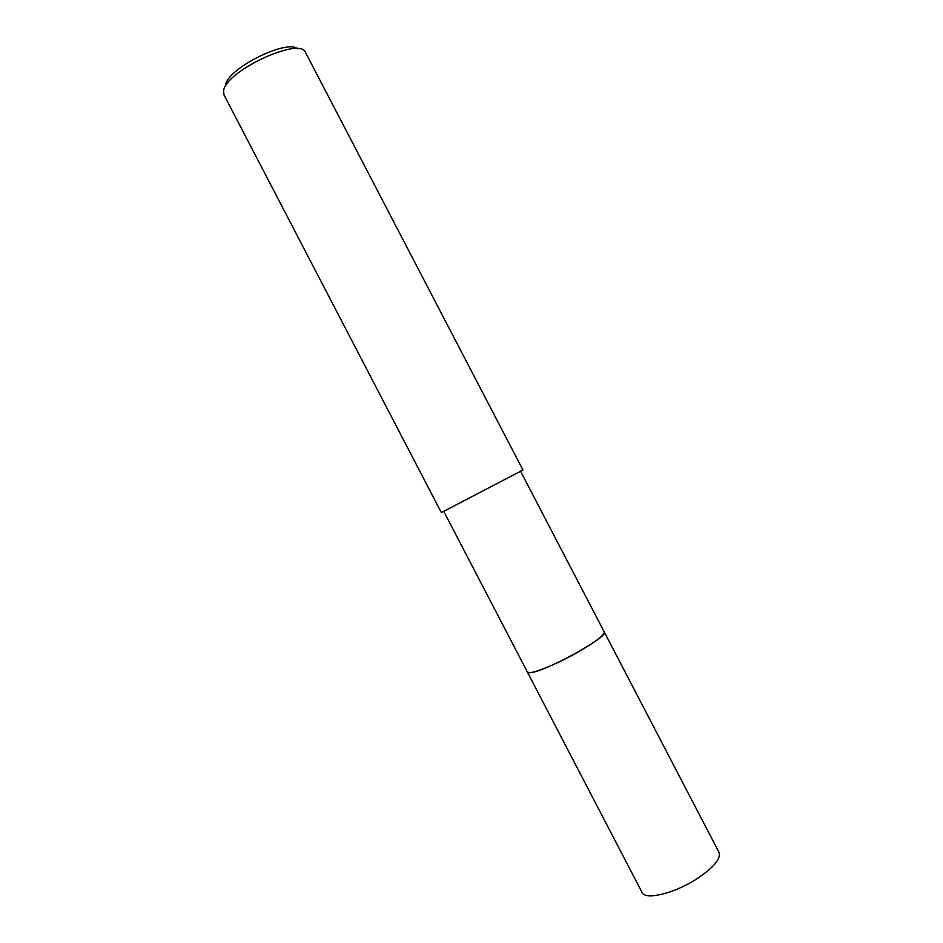 <?xml version="1.0" encoding="UTF-8"?>
<svg xmlns="http://www.w3.org/2000/svg" width="943" height="943" viewBox="0 0 943 943"><rect width="100%" height="100%" fill="white"/><g stroke="black" fill="none" stroke-linecap="round" stroke-linejoin="round"><path stroke-width="1.41" d="M604.192 631.845L604.251 631.94C609.897 636.537 540.681 674.162 529.176 672.654L527.337 671.97L443.752 511.377M604.204 631.869C610.475 636.207 540.787 674.174 529.176 672.665L527.302 671.911M305.591 52.596L305.591 52.596C300.463 36.034 224.599 71.491 223.574 91.129L224.057 95.043L441.312 512.52L442.585 511.955L522.952 470.015L305.591 52.596M491.256 409.156L482.875 393.054M297.575 48.765C286.189 38.911 226.379 69.275 225.625 85.33M527.326 671.982C528.115 675.801 555.993 664.874 579.285 651.377C596.271 641.417 604.593 634.934 604.251 631.94L719.038 852.401C721.065 858.637 713.886 867.312 697.478 878.428C674.905 893.327 645.106 900.589 642.077 892.455L527.278 671.876M604.239 631.94L520.619 471.359"/></g></svg>
